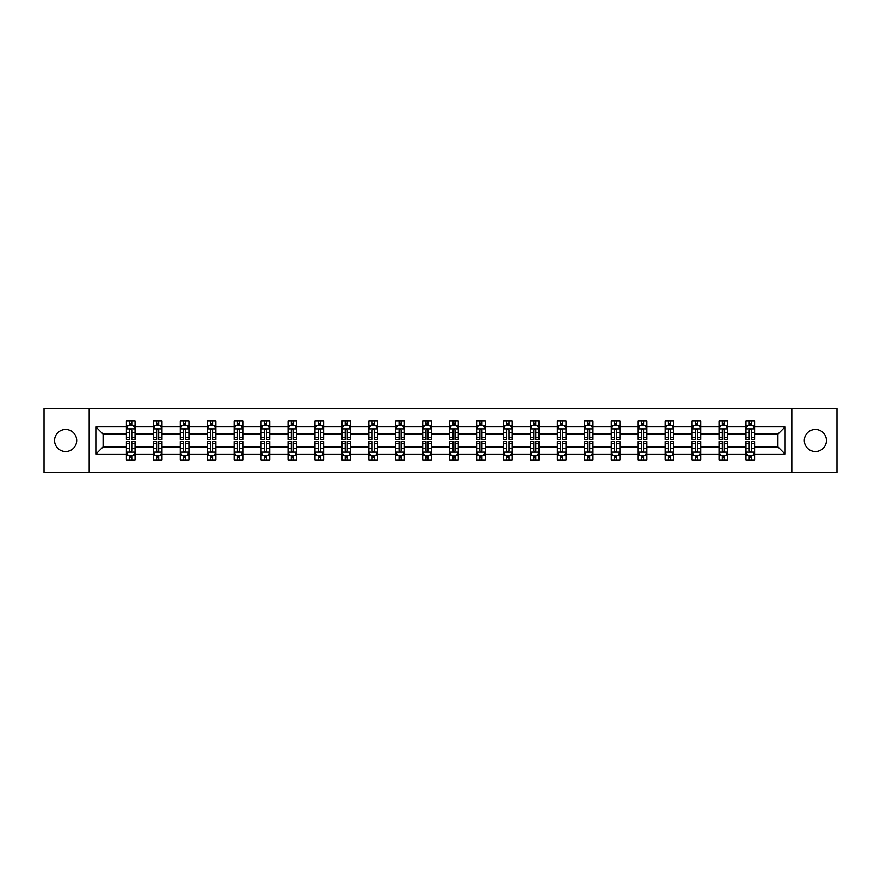 <?xml version="1.0" encoding="UTF-8"?>
<svg xmlns="http://www.w3.org/2000/svg" width="881" height="881" viewBox="0 0 881 881"><rect width="100%" height="100%" fill="white"/><g stroke="black" fill="none" stroke-linecap="round" stroke-linejoin="round"><path stroke-width="1.32" d="M815.365 429.454A11.046 11.046 0 0 0 804.32 440.5A11.046 11.046 0 0 0 815.365 451.546A11.046 11.046 0 0 0 826.422 440.5A11.046 11.046 0 0 0 815.365 429.454M65.635 429.454A11.046 11.046 0 0 0 54.578 440.5A11.046 11.046 0 0 0 65.635 451.546A11.046 11.046 0 0 0 76.68 440.5A11.046 11.046 0 0 0 65.635 429.454M791.799 472.447L836.95 472.447L836.95 408.553L791.799 408.553L791.799 472.447L89.201 472.447L89.201 408.553L44.05 408.553L44.05 472.447L89.201 472.447M754.588 454.144L754.588 446.887L777.901 446.887L785.147 454.144L754.588 454.144L754.588 459.926L751.306 459.926L751.306 455.521M791.799 408.553L89.201 408.553M745.954 454.144L727.651 454.144L727.651 446.887L745.954 446.887L745.954 459.926L754.588 459.926L754.588 455.312L752.969 455.312M727.651 454.144L727.651 459.926L724.369 459.926L724.369 455.521M719.017 454.144L700.714 454.144L700.714 446.887L719.017 446.887L719.017 459.926L727.651 459.926L727.651 455.312L726.032 455.312M700.714 454.144L700.714 459.926L697.433 459.926L697.433 455.521M692.081 454.144L673.778 454.144L673.778 446.887L692.081 446.887L692.081 459.926L700.714 459.926L700.714 455.312L699.096 455.312M673.778 454.144L673.778 459.926L670.496 459.926L670.496 455.521M665.144 454.144L646.841 454.144L646.841 446.887L665.144 446.887L665.144 459.926L673.778 459.926L673.778 455.312L672.159 455.312M646.841 454.144L646.841 459.926L643.559 459.926L643.559 455.521M638.207 454.144L619.905 454.144L619.905 446.887L638.207 446.887L638.207 459.926L646.841 459.926L646.841 455.312L645.222 455.312M619.905 454.144L619.905 459.926L616.623 459.926L616.623 455.521M611.271 454.144L592.968 454.144L592.968 446.887L611.271 446.887L611.271 459.926L619.905 459.926L619.905 455.312L618.286 455.312M592.968 454.144L592.968 459.926L589.686 459.926L589.686 455.521M584.334 454.144L566.031 454.144L566.031 446.887L584.334 446.887L584.334 459.926L592.968 459.926L592.968 455.312L591.349 455.312M566.031 454.144L566.031 459.926L562.75 459.926L562.75 455.521M557.398 454.144L539.095 454.144L539.095 446.887L557.398 446.887L557.398 459.926L566.031 459.926L566.031 455.312L564.413 455.312M539.095 454.144L539.095 459.926L535.813 459.926L535.813 455.521M530.461 454.144L512.158 454.144L512.158 446.887L530.461 446.887L530.461 459.926L539.095 459.926L539.095 455.312L537.476 455.312M512.158 454.144L512.158 459.926L508.877 459.926L508.877 455.521M503.525 454.144L485.222 454.144L485.222 446.887L503.525 446.887L503.525 459.926L512.158 459.926L512.158 455.312L510.54 455.312M485.222 454.144L485.222 459.926L481.94 459.926L481.94 455.521M476.588 454.144L458.285 454.144L458.285 446.887L476.588 446.887L476.588 459.926L485.222 459.926L485.222 455.312L483.603 455.312M458.285 454.144L458.285 459.926L455.003 459.926L455.003 455.521M449.651 454.144L431.349 454.144L431.349 446.887L449.651 446.887L449.651 459.926L458.285 459.926L458.285 455.312L456.666 455.312M431.349 454.144L431.349 459.926L428.067 459.926L428.067 455.521M422.715 454.144L404.412 454.144L404.412 446.887L422.715 446.887L422.715 459.926L431.349 459.926L431.349 455.312L429.73 455.312M404.412 454.144L404.412 459.926L401.13 459.926L401.13 455.521M395.778 454.144L377.475 454.144L377.475 446.887L395.778 446.887L395.778 459.926L404.412 459.926L404.412 455.312L402.793 455.312M377.475 454.144L377.475 459.926L374.194 459.926L374.194 455.521M368.842 454.144L350.539 454.144L350.539 446.887L368.842 446.887L368.842 459.926L377.475 459.926L377.475 455.312L375.857 455.312M350.539 454.144L350.539 459.926L347.257 459.926L347.257 455.521M341.905 454.144L323.602 454.144L323.602 446.887L341.905 446.887L341.905 459.926L350.539 459.926L350.539 455.312L348.92 455.312M323.602 454.144L323.602 459.926L320.321 459.926L320.321 455.521M314.969 454.144L296.666 454.144L296.666 446.887L314.969 446.887L314.969 459.926L323.602 459.926L323.602 455.312L321.983 455.312M296.666 454.144L296.666 459.926L293.384 459.926L293.384 455.521M288.032 454.144L269.729 454.144L269.729 446.887L288.032 446.887L288.032 459.926L296.666 459.926L296.666 455.312L295.047 455.312M269.729 454.144L269.729 459.926L266.447 459.926L266.447 455.521M261.095 454.144L242.793 454.144L242.793 446.887L261.095 446.887L261.095 459.926L269.729 459.926L269.729 455.312L268.11 455.312M242.793 454.144L242.793 459.926L239.511 459.926L239.511 455.521M234.159 454.144L215.856 454.144L215.856 446.887L234.159 446.887L234.159 459.926L242.793 459.926L242.793 455.312L241.174 455.312M215.856 454.144L215.856 459.926L212.574 459.926L212.574 455.521M207.222 454.144L188.919 454.144L188.919 446.887L207.222 446.887L207.222 459.926L215.856 459.926L215.856 455.312L214.237 455.312M188.919 454.144L188.919 459.926L185.638 459.926L185.638 455.521M180.286 454.144L161.983 454.144L161.983 446.887L180.286 446.887L180.286 459.926L188.919 459.926L188.919 455.312L187.301 455.312M161.983 454.144L161.983 459.926L158.701 459.926L158.701 455.521M153.349 454.144L135.046 454.144L135.046 446.887L153.349 446.887L153.349 459.926L161.983 459.926L161.983 455.312L160.364 455.312M135.046 454.144L135.046 459.926L131.765 459.926L131.765 455.521M126.412 454.144L95.853 454.144L95.853 426.856L126.412 426.856L126.412 434.113L103.099 434.113L103.099 446.887L126.412 446.887L126.412 459.926L135.046 459.926L135.046 455.312L133.427 455.312M128.031 425.688L126.412 425.688L126.412 421.074L126.412 426.856M129.694 425.479L129.694 421.074L126.412 421.074L135.046 421.074L135.046 426.856L153.349 426.856L153.349 421.074L161.983 421.074L161.983 426.856L180.286 426.856L180.286 421.074L188.919 421.074L188.919 426.856L207.222 426.856L207.222 421.074L215.856 421.074L215.856 426.856L234.159 426.856L234.159 421.074L242.793 421.074L242.793 426.856L261.095 426.856L261.095 421.074L269.729 421.074L269.729 426.856L288.032 426.856L288.032 421.074L296.666 421.074L296.666 426.856L314.969 426.856L314.969 421.074L323.602 421.074L323.602 426.856L341.905 426.856L341.905 421.074L350.539 421.074L350.539 426.856L368.842 426.856L368.842 421.074L377.475 421.074L377.475 426.856L395.778 426.856L395.778 421.074L404.412 421.074L404.412 426.856L422.715 426.856L422.715 421.074L431.349 421.074L431.349 426.856L449.651 426.856L449.651 421.074L458.285 421.074L458.285 426.856L476.588 426.856L476.588 421.074L485.222 421.074L485.222 426.856L503.525 426.856L503.525 421.074L512.158 421.074L512.158 426.856L530.461 426.856L530.461 421.074L539.095 421.074L539.095 426.856L557.398 426.856L557.398 421.074L566.031 421.074L566.031 426.856L584.334 426.856L584.334 421.074L592.968 421.074L592.968 426.856L611.271 426.856L611.271 421.074L619.905 421.074L619.905 426.856L638.207 426.856L638.207 421.074L646.841 421.074L646.841 426.856L665.144 426.856L665.144 421.074L673.778 421.074L673.778 426.856L692.081 426.856L692.081 421.074L700.714 421.074L700.714 426.856L719.017 426.856L719.017 421.074L727.651 421.074L727.651 426.856L745.954 426.856L745.954 421.074L754.588 421.074L754.588 426.856L785.147 426.856L785.147 454.144M745.954 426.856L745.954 434.113L727.651 434.113L727.651 426.856M719.017 426.856L719.017 434.113L700.714 434.113L700.714 426.856M692.081 426.856L692.081 434.113L673.778 434.113L673.778 426.856M665.144 426.856L665.144 434.113L646.841 434.113L646.841 426.856M638.207 426.856L638.207 434.113L619.905 434.113L619.905 426.856M611.271 426.856L611.271 434.113L592.968 434.113L592.968 426.856M584.334 426.856L584.334 434.113L566.031 434.113L566.031 426.856M557.398 426.856L557.398 434.113L539.095 434.113L539.095 426.856M530.461 426.856L530.461 434.113L512.158 434.113L512.158 426.856M503.525 426.856L503.525 434.113L485.222 434.113L485.222 426.856M476.588 426.856L476.588 434.113L458.285 434.113L458.285 426.856M449.651 426.856L449.651 434.113L431.349 434.113L431.349 426.856M422.715 426.856L422.715 434.113L404.412 434.113L404.412 426.856M395.778 426.856L395.778 434.113L377.475 434.113L377.475 426.856M368.842 426.856L368.842 434.113L350.539 434.113L350.539 426.856M341.905 426.856L341.905 434.113L323.602 434.113L323.602 426.856M314.969 426.856L314.969 434.113L296.666 434.113L296.666 426.856M288.032 426.856L288.032 434.113L269.729 434.113L269.729 426.856M261.095 426.856L261.095 434.113L242.793 434.113L242.793 426.856M234.159 426.856L234.159 434.113L215.856 434.113L215.856 426.856M207.222 426.856L207.222 434.113L188.919 434.113L188.919 426.856M180.286 426.856L180.286 434.113L161.983 434.113L161.983 426.856M153.349 426.856L153.349 434.113L135.046 434.113L135.046 426.856M95.853 426.856L103.099 434.113M777.901 446.887L777.901 434.113L754.588 434.113L754.588 426.856M749.235 425.391L751.306 425.391M722.299 425.391L724.369 425.391M695.362 425.391L697.433 425.391M668.426 425.391L670.496 425.391M641.489 425.391L643.559 425.391M614.553 425.391L616.623 425.391M587.616 425.391L589.686 425.391M560.679 425.391L562.75 425.391M533.743 425.391L535.813 425.391M506.806 425.391L508.877 425.391M479.87 425.391L481.94 425.391M452.933 425.391L455.003 425.391M425.997 425.391L428.067 425.391M399.06 425.391L401.13 425.391M372.123 425.391L374.194 425.391M345.187 425.391L347.257 425.391M318.25 425.391L320.321 425.391M291.314 425.391L293.384 425.391M264.377 425.391L266.447 425.391M237.441 425.391L239.511 425.391M210.504 425.391L212.574 425.391M183.567 425.391L185.638 425.391M156.631 425.391L158.701 425.391M129.694 425.391L131.765 425.391M129.694 455.609L131.765 455.609M156.631 455.609L158.701 455.609M183.567 455.609L185.638 455.609M210.504 455.609L212.574 455.609M237.441 455.609L239.511 455.609M264.377 455.609L266.447 455.609M291.314 455.609L293.384 455.609M318.25 455.609L320.321 455.609M345.187 455.609L347.257 455.609M372.123 455.609L374.194 455.609M399.06 455.609L401.13 455.609M425.997 455.609L428.067 455.609M452.933 455.609L455.003 455.609M479.87 455.609L481.94 455.609M506.806 455.609L508.877 455.609M533.743 455.609L535.813 455.609M560.679 455.609L562.75 455.609M587.616 455.609L589.686 455.609M614.553 455.609L616.623 455.609M641.489 455.609L643.559 455.609M668.426 455.609L670.496 455.609M695.362 455.609L697.433 455.609M722.299 455.609L724.369 455.609M749.235 455.609L751.306 455.609M103.099 446.887L95.853 454.144M785.147 426.856L777.901 434.113M131.765 423.32L129.694 423.32M126.412 437.295L126.412 439.465L129.694 439.465L129.694 437.295L126.412 437.295L126.412 434.113M135.046 434.113L135.046 439.465L131.765 439.465L131.765 430.225C131.082 428.893 130.388 428.893 129.694 430.225L129.694 437.295M133.427 425.688L135.046 425.688L135.046 421.074L131.765 421.074L131.765 425.479M135.046 428.926L133.317 425.479L128.141 425.479L126.412 428.926M129.694 457.68L131.765 457.68M135.046 443.705L135.046 441.535L131.765 441.535L131.765 443.705L135.046 443.705L135.046 446.887M126.412 446.887L126.412 441.535L129.694 441.535L129.694 450.775C130.388 452.107 131.071 452.107 131.765 450.775L131.765 443.705M128.031 455.312L126.412 455.312L126.412 459.926L129.694 459.926L129.694 455.521M126.412 452.074L128.141 455.521L133.317 455.521L135.046 452.074M158.701 423.32L156.631 423.32M154.968 425.688L153.349 425.688L153.349 421.074L156.631 421.074L156.631 425.479M153.349 437.295L153.349 439.465L156.631 439.465L156.631 437.295L153.349 437.295L153.349 434.113M161.983 434.113L161.983 439.465L158.701 439.465L158.701 430.225C158.018 428.893 157.325 428.893 156.631 430.225L156.631 437.295M160.364 425.688L161.983 425.688L161.983 421.074L158.701 421.074L158.701 425.479M161.983 428.926L160.254 425.479L155.078 425.479L153.349 428.926M185.638 423.32L183.567 423.32M181.904 425.688L180.286 425.688L180.286 421.074L183.567 421.074L183.567 425.479M180.286 437.295L180.286 439.465L183.567 439.465L183.567 437.295L180.286 437.295L180.286 434.113M188.919 434.113L188.919 439.465L185.638 439.465L185.638 430.225C184.955 428.893 184.261 428.893 183.567 430.225L183.567 437.295M187.301 425.688L188.919 425.688L188.919 421.074L185.638 421.074L185.638 425.479M188.919 428.926L187.19 425.479L182.015 425.479L180.286 428.926M156.631 457.68L158.701 457.68M161.983 443.705L161.983 441.535L158.701 441.535L158.701 443.705L161.983 443.705L161.983 446.887M153.349 446.887L153.349 441.535L156.631 441.535L156.631 450.775C157.325 452.107 158.007 452.107 158.701 450.775L158.701 443.705M154.968 455.312L153.349 455.312L153.349 459.926L156.631 459.926L156.631 455.521M153.349 452.074L155.078 455.521L160.254 455.521L161.983 452.074M183.567 457.68L185.638 457.68M188.919 443.705L188.919 441.535L185.638 441.535L185.638 443.705L188.919 443.705L188.919 446.887M180.286 446.887L180.286 441.535L183.567 441.535L183.567 450.775C184.261 452.107 184.944 452.107 185.638 450.775L185.638 443.705M181.904 455.312L180.286 455.312L180.286 459.926L183.567 459.926L183.567 455.521M180.286 452.074L182.015 455.521L187.19 455.521L188.919 452.074M212.574 423.32L210.504 423.32M208.841 425.688L207.222 425.688L207.222 421.074L210.504 421.074L210.504 425.479M207.222 437.295L207.222 439.465L210.504 439.465L210.504 437.295L207.222 437.295L207.222 434.113M215.856 434.113L215.856 439.465L212.574 439.465L212.574 430.225C211.892 428.893 211.198 428.893 210.504 430.225L210.504 437.295M214.237 425.688L215.856 425.688L215.856 421.074L212.574 421.074L212.574 425.479M215.856 428.926L214.127 425.479L208.951 425.479L207.222 428.926M210.504 457.68L212.574 457.68M215.856 443.705L215.856 441.535L212.574 441.535L212.574 443.705L215.856 443.705L215.856 446.887M207.222 446.887L207.222 441.535L210.504 441.535L210.504 450.775C211.198 452.107 211.881 452.107 212.574 450.775L212.574 443.705M208.841 455.312L207.222 455.312L207.222 459.926L210.504 459.926L210.504 455.521M207.222 452.074L208.951 455.521L214.127 455.521L215.856 452.074M239.511 423.32L237.441 423.32M235.778 425.688L234.159 425.688L234.159 421.074L237.441 421.074L237.441 425.479M234.159 437.295L234.159 439.465L237.441 439.465L237.441 437.295L234.159 437.295L234.159 434.113M242.793 434.113L242.793 439.465L239.511 439.465L239.511 430.225C238.817 428.893 238.134 428.893 237.441 430.225L237.441 437.295M241.174 425.688L242.793 425.688L242.793 421.074L239.511 421.074L239.511 425.479M242.793 428.926L241.064 425.479L235.888 425.479L234.159 428.926M237.441 457.68L239.511 457.68M242.793 443.705L242.793 441.535L239.511 441.535L239.511 443.705L242.793 443.705L242.793 446.887M234.159 446.887L234.159 441.535L237.441 441.535L237.441 450.775C238.134 452.107 238.817 452.107 239.511 450.775L239.511 443.705M235.778 455.312L234.159 455.312L234.159 459.926L237.441 459.926L237.441 455.521M234.159 452.074L235.888 455.521L241.064 455.521L242.793 452.074M266.447 423.32L264.377 423.32M262.714 425.688L261.095 425.688L261.095 421.074L264.377 421.074L264.377 425.479M261.095 437.295L261.095 439.465L264.377 439.465L264.377 437.295L261.095 437.295L261.095 434.113M269.729 434.113L269.729 439.465L266.447 439.465L266.447 430.225C265.754 428.893 265.071 428.893 264.377 430.225L264.377 437.295M268.11 425.688L269.729 425.688L269.729 421.074L266.447 421.074L266.447 425.479M269.729 428.926L268 425.479L262.824 425.479L261.095 428.926M264.377 457.68L266.447 457.68M269.729 443.705L269.729 441.535L266.447 441.535L266.447 443.705L269.729 443.705L269.729 446.887M261.095 446.887L261.095 441.535L264.377 441.535L264.377 450.775C265.071 452.107 265.754 452.107 266.447 450.775L266.447 443.705M262.714 455.312L261.095 455.312L261.095 459.926L264.377 459.926L264.377 455.521M261.095 452.074L262.824 455.521L268 455.521L269.729 452.074M293.384 423.32L291.314 423.32M289.651 425.688L288.032 425.688L288.032 421.074L291.314 421.074L291.314 425.479M288.032 437.295L288.032 439.465L291.314 439.465L291.314 437.295L288.032 437.295L288.032 434.113M296.666 434.113L296.666 439.465L293.384 439.465L293.384 430.225C292.69 428.893 292.007 428.893 291.314 430.225L291.314 437.295M295.047 425.688L296.666 425.688L296.666 421.074L293.384 421.074L293.384 425.479M296.666 428.926L294.937 425.479L289.761 425.479L288.032 428.926M291.314 457.68L293.384 457.68M296.666 443.705L296.666 441.535L293.384 441.535L293.384 443.705L296.666 443.705L296.666 446.887M288.032 446.887L288.032 441.535L291.314 441.535L291.314 450.775C292.007 452.107 292.69 452.107 293.384 450.775L293.384 443.705M289.651 455.312L288.032 455.312L288.032 459.926L291.314 459.926L291.314 455.521M288.032 452.074L289.761 455.521L294.937 455.521L296.666 452.074M320.321 423.32L318.25 423.32M316.587 425.688L314.969 425.688L314.969 421.074L318.25 421.074L318.25 425.479M314.969 437.295L314.969 439.465L318.25 439.465L318.25 437.295L314.969 437.295L314.969 434.113M323.602 434.113L323.602 439.465L320.321 439.465L320.321 430.225C319.627 428.893 318.944 428.893 318.25 430.225L318.25 437.295M321.983 425.688L323.602 425.688L323.602 421.074L320.321 421.074L320.321 425.479M323.602 428.926L321.873 425.479L316.697 425.479L314.969 428.926M318.25 457.68L320.321 457.68M323.602 443.705L323.602 441.535L320.321 441.535L320.321 443.705L323.602 443.705L323.602 446.887M314.969 446.887L314.969 441.535L318.25 441.535L318.25 450.775C318.944 452.107 319.627 452.107 320.321 450.775L320.321 443.705M316.587 455.312L314.969 455.312L314.969 459.926L318.25 459.926L318.25 455.521M314.969 452.074L316.697 455.521L321.873 455.521L323.602 452.074M347.257 423.32L345.187 423.32M343.524 425.688L341.905 425.688L341.905 421.074L345.187 421.074L345.187 425.479M341.905 437.295L341.905 439.465L345.187 439.465L345.187 437.295L341.905 437.295L341.905 434.113M350.539 434.113L350.539 439.465L347.257 439.465L347.257 430.225C346.563 428.893 345.881 428.893 345.187 430.225L345.187 437.295M348.92 425.688L350.539 425.688L350.539 421.074L347.257 421.074L347.257 425.479M350.539 428.926L348.81 425.479L343.634 425.479L341.905 428.926M345.187 457.68L347.257 457.68M350.539 443.705L350.539 441.535L347.257 441.535L347.257 443.705L350.539 443.705L350.539 446.887M341.905 446.887L341.905 441.535L345.187 441.535L345.187 450.775C345.881 452.107 346.563 452.107 347.257 450.775L347.257 443.705M343.524 455.312L341.905 455.312L341.905 459.926L345.187 459.926L345.187 455.521M341.905 452.074L343.634 455.521L348.81 455.521L350.539 452.074M374.194 423.32L372.123 423.32M370.46 425.688L368.842 425.688L368.842 421.074L372.123 421.074L372.123 425.479M368.842 437.295L368.842 439.465L372.123 439.465L372.123 437.295L368.842 437.295L368.842 434.113M377.475 434.113L377.475 439.465L374.194 439.465L374.194 430.225C373.5 428.893 372.817 428.893 372.123 430.225L372.123 437.295M375.857 425.688L377.475 425.688L377.475 421.074L374.194 421.074L374.194 425.479M377.475 428.926L375.747 425.479L370.571 425.479L368.842 428.926M401.13 423.32L399.06 423.32M397.397 425.688L395.778 425.688L395.778 421.074L399.06 421.074L399.06 425.479M395.778 437.295L395.778 439.465L399.06 439.465L399.06 437.295L395.778 437.295L395.778 434.113M404.412 434.113L404.412 439.465L401.13 439.465L401.13 430.225C400.437 428.893 399.754 428.893 399.06 430.225L399.06 437.295M402.793 425.688L404.412 425.688L404.412 421.074L401.13 421.074L401.13 425.479M404.412 428.926L402.683 425.479L397.507 425.479L395.778 428.926M428.067 423.32L425.997 423.32M424.334 425.688L422.715 425.688L422.715 421.074L425.997 421.074L425.997 425.479M422.715 437.295L422.715 439.465L425.997 439.465L425.997 437.295L422.715 437.295L422.715 434.113M431.349 434.113L431.349 439.465L428.067 439.465L428.067 430.225C427.373 428.893 426.69 428.893 425.997 430.225L425.997 437.295M429.73 425.688L431.349 425.688L431.349 421.074L428.067 421.074L428.067 425.479M431.349 428.926L429.62 425.479L424.444 425.479L422.715 428.926M455.003 423.32L452.933 423.32M451.27 425.688L449.651 425.688L449.651 421.074L452.933 421.074L452.933 425.479M449.651 437.295L449.651 439.465L452.933 439.465L452.933 437.295L449.651 437.295L449.651 434.113M458.285 434.113L458.285 439.465L455.003 439.465L455.003 430.225C454.31 428.893 453.627 428.893 452.933 430.225L452.933 437.295M456.666 425.688L458.285 425.688L458.285 421.074L455.003 421.074L455.003 425.479M458.285 428.926L456.556 425.479L451.38 425.479L449.651 428.926M481.94 423.32L479.87 423.32M478.207 425.688L476.588 425.688L476.588 421.074L479.87 421.074L479.87 425.479M476.588 437.295L476.588 439.465L479.87 439.465L479.87 437.295L476.588 437.295L476.588 434.113M485.222 434.113L485.222 439.465L481.94 439.465L481.94 430.225C481.246 428.893 480.563 428.893 479.87 430.225L479.87 437.295M483.603 425.688L485.222 425.688L485.222 421.074L481.94 421.074L481.94 425.479M485.222 428.926L483.493 425.479L478.317 425.479L476.588 428.926M508.877 423.32L506.806 423.32M505.143 425.688L503.525 425.688L503.525 421.074L506.806 421.074L506.806 425.479M503.525 437.295L503.525 439.465L506.806 439.465L506.806 437.295L503.525 437.295L503.525 434.113M512.158 434.113L512.158 439.465L508.877 439.465L508.877 430.225C508.183 428.893 507.5 428.893 506.806 430.225L506.806 437.295M510.54 425.688L512.158 425.688L512.158 421.074L508.877 421.074L508.877 425.479M512.158 428.926L510.429 425.479L505.254 425.479L503.525 428.926M535.813 423.32L533.743 423.32M532.08 425.688L530.461 425.688L530.461 421.074L533.743 421.074L533.743 425.479M530.461 437.295L530.461 439.465L533.743 439.465L533.743 437.295L530.461 437.295L530.461 434.113M539.095 434.113L539.095 439.465L535.813 439.465L535.813 430.225C535.119 428.893 534.437 428.893 533.743 430.225L533.743 437.295M537.476 425.688L539.095 425.688L539.095 421.074L535.813 421.074L535.813 425.479M539.095 428.926L537.366 425.479L532.19 425.479L530.461 428.926M562.75 423.32L560.679 423.32M559.017 425.688L557.398 425.688L557.398 421.074L560.679 421.074L560.679 425.479M557.398 437.295L557.398 439.465L560.679 439.465L560.679 437.295L557.398 437.295L557.398 434.113M566.031 434.113L566.031 439.465L562.75 439.465L562.75 430.225C562.056 428.893 561.373 428.893 560.679 430.225L560.679 437.295M564.413 425.688L566.031 425.688L566.031 421.074L562.75 421.074L562.75 425.479M566.031 428.926L564.303 425.479L559.127 425.479L557.398 428.926M589.686 423.32L587.616 423.32M585.953 425.688L584.334 425.688L584.334 421.074L587.616 421.074L587.616 425.479M584.334 437.295L584.334 439.465L587.616 439.465L587.616 437.295L584.334 437.295L584.334 434.113M592.968 434.113L592.968 439.465L589.686 439.465L589.686 430.225C588.993 428.893 588.31 428.893 587.616 430.225L587.616 437.295M591.349 425.688L592.968 425.688L592.968 421.074L589.686 421.074L589.686 425.479M592.968 428.926L591.239 425.479L586.063 425.479L584.334 428.926M616.623 423.32L614.553 423.32M612.89 425.688L611.271 425.688L611.271 421.074L614.553 421.074L614.553 425.479M611.271 437.295L611.271 439.465L614.553 439.465L614.553 437.295L611.271 437.295L611.271 434.113M619.905 434.113L619.905 439.465L616.623 439.465L616.623 430.225C615.929 428.893 615.246 428.893 614.553 430.225L614.553 437.295M618.286 425.688L619.905 425.688L619.905 421.074L616.623 421.074L616.623 425.479M619.905 428.926L618.176 425.479L613 425.479L611.271 428.926M372.123 457.68L374.194 457.68M377.475 443.705L377.475 441.535L374.194 441.535L374.194 443.705L377.475 443.705L377.475 446.887M368.842 446.887L368.842 441.535L372.123 441.535L372.123 450.775C372.817 452.107 373.5 452.107 374.194 450.775L374.194 443.705M370.46 455.312L368.842 455.312L368.842 459.926L372.123 459.926L372.123 455.521M368.842 452.074L370.571 455.521L375.747 455.521L377.475 452.074M399.06 457.68L401.13 457.68M404.412 443.705L404.412 441.535L401.13 441.535L401.13 443.705L404.412 443.705L404.412 446.887M395.778 446.887L395.778 441.535L399.06 441.535L399.06 450.775C399.754 452.107 400.437 452.107 401.13 450.775L401.13 443.705M397.397 455.312L395.778 455.312L395.778 459.926L399.06 459.926L399.06 455.521M395.778 452.074L397.507 455.521L402.683 455.521L404.412 452.074M425.997 457.68L428.067 457.68M431.349 443.705L431.349 441.535L428.067 441.535L428.067 443.705L431.349 443.705L431.349 446.887M422.715 446.887L422.715 441.535L425.997 441.535L425.997 450.775C426.69 452.107 427.373 452.107 428.067 450.775L428.067 443.705M424.334 455.312L422.715 455.312L422.715 459.926L425.997 459.926L425.997 455.521M422.715 452.074L424.444 455.521L429.62 455.521L431.349 452.074M452.933 457.68L455.003 457.68M458.285 443.705L458.285 441.535L455.003 441.535L455.003 443.705L458.285 443.705L458.285 446.887M449.651 446.887L449.651 441.535L452.933 441.535L452.933 450.775C453.627 452.107 454.31 452.107 455.003 450.775L455.003 443.705M451.27 455.312L449.651 455.312L449.651 459.926L452.933 459.926L452.933 455.521M449.651 452.074L451.38 455.521L456.556 455.521L458.285 452.074M479.87 457.68L481.94 457.68M485.222 443.705L485.222 441.535L481.94 441.535L481.94 443.705L485.222 443.705L485.222 446.887M476.588 446.887L476.588 441.535L479.87 441.535L479.87 450.775C480.563 452.107 481.246 452.107 481.94 450.775L481.94 443.705M478.207 455.312L476.588 455.312L476.588 459.926L479.87 459.926L479.87 455.521M476.588 452.074L478.317 455.521L483.493 455.521L485.222 452.074M506.806 457.68L508.877 457.68M512.158 443.705L512.158 441.535L508.877 441.535L508.877 443.705L512.158 443.705L512.158 446.887M503.525 446.887L503.525 441.535L506.806 441.535L506.806 450.775C507.5 452.107 508.183 452.107 508.877 450.775L508.877 443.705M505.143 455.312L503.525 455.312L503.525 459.926L506.806 459.926L506.806 455.521M503.525 452.074L505.254 455.521L510.429 455.521L512.158 452.074M533.743 457.68L535.813 457.68M539.095 443.705L539.095 441.535L535.813 441.535L535.813 443.705L539.095 443.705L539.095 446.887M530.461 446.887L530.461 441.535L533.743 441.535L533.743 450.775C534.437 452.107 535.119 452.107 535.813 450.775L535.813 443.705M532.08 455.312L530.461 455.312L530.461 459.926L533.743 459.926L533.743 455.521M530.461 452.074L532.19 455.521L537.366 455.521L539.095 452.074M560.679 457.68L562.75 457.68M566.031 443.705L566.031 441.535L562.75 441.535L562.75 443.705L566.031 443.705L566.031 446.887M557.398 446.887L557.398 441.535L560.679 441.535L560.679 450.775C561.373 452.107 562.056 452.107 562.75 450.775L562.75 443.705M559.017 455.312L557.398 455.312L557.398 459.926L560.679 459.926L560.679 455.521M557.398 452.074L559.127 455.521L564.303 455.521L566.031 452.074M587.616 457.68L589.686 457.68M592.968 443.705L592.968 441.535L589.686 441.535L589.686 443.705L592.968 443.705L592.968 446.887M584.334 446.887L584.334 441.535L587.616 441.535L587.616 450.775C588.31 452.107 588.993 452.107 589.686 450.775L589.686 443.705M585.953 455.312L584.334 455.312L584.334 459.926L587.616 459.926L587.616 455.521M584.334 452.074L586.063 455.521L591.239 455.521L592.968 452.074M614.553 457.68L616.623 457.68M619.905 443.705L619.905 441.535L616.623 441.535L616.623 443.705L619.905 443.705L619.905 446.887M611.271 446.887L611.271 441.535L614.553 441.535L614.553 450.775C615.246 452.107 615.929 452.107 616.623 450.775L616.623 443.705M612.89 455.312L611.271 455.312L611.271 459.926L614.553 459.926L614.553 455.521M611.271 452.074L613 455.521L618.176 455.521L619.905 452.074M643.559 423.32L641.489 423.32M639.826 425.688L638.207 425.688L638.207 421.074L641.489 421.074L641.489 425.479M638.207 437.295L638.207 439.465L641.489 439.465L641.489 437.295L638.207 437.295L638.207 434.113M646.841 434.113L646.841 439.465L643.559 439.465L643.559 430.225C642.866 428.893 642.183 428.893 641.489 430.225L641.489 437.295M645.222 425.688L646.841 425.688L646.841 421.074L643.559 421.074L643.559 425.479M646.841 428.926L645.112 425.479L639.936 425.479L638.207 428.926M641.489 457.68L643.559 457.68M646.841 443.705L646.841 441.535L643.559 441.535L643.559 443.705L646.841 443.705L646.841 446.887M638.207 446.887L638.207 441.535L641.489 441.535L641.489 450.775C642.183 452.107 642.866 452.107 643.559 450.775L643.559 443.705M639.826 455.312L638.207 455.312L638.207 459.926L641.489 459.926L641.489 455.521M638.207 452.074L639.936 455.521L645.112 455.521L646.841 452.074M670.496 423.32L668.426 423.32M666.763 425.688L665.144 425.688L665.144 421.074L668.426 421.074L668.426 425.479M665.144 437.295L665.144 439.465L668.426 439.465L668.426 437.295L665.144 437.295L665.144 434.113M673.778 434.113L673.778 439.465L670.496 439.465L670.496 430.225C669.802 428.893 669.12 428.893 668.426 430.225L668.426 437.295M672.159 425.688L673.778 425.688L673.778 421.074L670.496 421.074L670.496 425.479M673.778 428.926L672.049 425.479L666.873 425.479L665.144 428.926M668.426 457.68L670.496 457.68M673.778 443.705L673.778 441.535L670.496 441.535L670.496 443.705L673.778 443.705L673.778 446.887M665.144 446.887L665.144 441.535L668.426 441.535L668.426 450.775C669.108 452.107 669.802 452.107 670.496 450.775L670.496 443.705M666.763 455.312L665.144 455.312L665.144 459.926L668.426 459.926L668.426 455.521M665.144 452.074L666.873 455.521L672.049 455.521L673.778 452.074M697.433 423.32L695.362 423.32M693.699 425.688L692.081 425.688L692.081 421.074L695.362 421.074L695.362 425.479M692.081 437.295L692.081 439.465L695.362 439.465L695.362 437.295L692.081 437.295L692.081 434.113M700.714 434.113L700.714 439.465L697.433 439.465L697.433 430.225C696.739 428.893 696.056 428.893 695.362 430.225L695.362 437.295M699.096 425.688L700.714 425.688L700.714 421.074L697.433 421.074L697.433 425.479M700.714 428.926L698.985 425.479L693.81 425.479L692.081 428.926M695.362 457.68L697.433 457.68M700.714 443.705L700.714 441.535L697.433 441.535L697.433 443.705L700.714 443.705L700.714 446.887M692.081 446.887L692.081 441.535L695.362 441.535L695.362 450.775C696.045 452.107 696.739 452.107 697.433 450.775L697.433 443.705M693.699 455.312L692.081 455.312L692.081 459.926L695.362 459.926L695.362 455.521M692.081 452.074L693.81 455.521L698.985 455.521L700.714 452.074M724.369 423.32L722.299 423.32M720.636 425.688L719.017 425.688L719.017 421.074L722.299 421.074L722.299 425.479M719.017 437.295L719.017 439.465L722.299 439.465L722.299 437.295L719.017 437.295L719.017 434.113M727.651 434.113L727.651 439.465L724.369 439.465L724.369 430.225C723.675 428.893 722.993 428.893 722.299 430.225L722.299 437.295M726.032 425.688L727.651 425.688L727.651 421.074L724.369 421.074L724.369 425.479M727.651 428.926L725.922 425.479L720.746 425.479L719.017 428.926M722.299 457.68L724.369 457.68M727.651 443.705L727.651 441.535L724.369 441.535L724.369 443.705L727.651 443.705L727.651 446.887M719.017 446.887L719.017 441.535L722.299 441.535L722.299 450.775C722.982 452.107 723.675 452.107 724.369 450.775L724.369 443.705M720.636 455.312L719.017 455.312L719.017 459.926L722.299 459.926L722.299 455.521M719.017 452.074L720.746 455.521L725.922 455.521L727.651 452.074M751.306 423.32L749.235 423.32M747.573 425.688L745.954 425.688L745.954 421.074L749.235 421.074L749.235 425.479M745.954 437.295L745.954 439.465L749.235 439.465L749.235 437.295L745.954 437.295L745.954 434.113M754.588 434.113L754.588 439.465L751.306 439.465L751.306 430.225C750.612 428.893 749.929 428.893 749.235 430.225L749.235 437.295M752.969 425.688L754.588 425.688L754.588 421.074L751.306 421.074L751.306 425.479M754.588 428.926L752.859 425.479L747.683 425.479L745.954 428.926M749.235 457.68L751.306 457.68M754.588 443.705L754.588 441.535L751.306 441.535L751.306 443.705L754.588 443.705L754.588 446.887M745.954 446.887L745.954 441.535L749.235 441.535L749.235 450.775C749.918 452.107 750.612 452.107 751.306 450.775L751.306 443.705M747.573 455.312L745.954 455.312L745.954 459.926L749.235 459.926L749.235 455.521M745.954 452.074L747.683 455.521L752.859 455.521L754.588 452.074M135.002 428.849L126.457 428.849M135.046 437.295L131.765 437.295M129.694 432.67L126.412 432.67M135.046 432.67L131.765 432.67M131.765 424.422L129.694 424.422M126.457 452.151L135.002 452.151M126.412 443.705L129.694 443.705M131.765 448.33L135.046 448.33M126.412 448.33L129.694 448.33M129.694 456.578L131.765 456.578M161.939 428.849L153.393 428.849M161.983 437.295L158.701 437.295M156.631 432.67L153.349 432.67M161.983 432.67L158.701 432.67M158.701 424.422L156.631 424.422M188.875 428.849L180.33 428.849M188.919 437.295L185.638 437.295M183.567 432.67L180.286 432.67M188.919 432.67L185.638 432.67M185.638 424.422L183.567 424.422M153.393 452.151L161.939 452.151M153.349 443.705L156.631 443.705M158.701 448.33L161.983 448.33M153.349 448.33L156.631 448.33M156.631 456.578L158.701 456.578M180.33 452.151L188.875 452.151M180.286 443.705L183.567 443.705M185.638 448.33L188.919 448.33M180.286 448.33L183.567 448.33M183.567 456.578L185.638 456.578M215.812 428.849L207.266 428.849M215.856 437.295L212.574 437.295M210.504 432.67L207.222 432.67M215.856 432.67L212.574 432.67M212.574 424.422L210.504 424.422M207.266 452.151L215.812 452.151M207.222 443.705L210.504 443.705M212.574 448.33L215.856 448.33M207.222 448.33L210.504 448.33M210.504 456.578L212.574 456.578M242.749 428.849L234.203 428.849M242.793 437.295L239.511 437.295M237.441 432.67L234.159 432.67M242.793 432.67L239.511 432.67M239.511 424.422L237.441 424.422M234.203 452.151L242.749 452.151M234.159 443.705L237.441 443.705M239.511 448.33L242.793 448.33M234.159 448.33L237.441 448.33M237.441 456.578L239.511 456.578M269.685 428.849L261.139 428.849M269.729 437.295L266.447 437.295M264.377 432.67L261.095 432.67M269.729 432.67L266.447 432.67M266.447 424.422L264.377 424.422M261.139 452.151L269.685 452.151M261.095 443.705L264.377 443.705M266.447 448.33L269.729 448.33M261.095 448.33L264.377 448.33M264.377 456.578L266.447 456.578M296.622 428.849L288.076 428.849M296.666 437.295L293.384 437.295M291.314 432.67L288.032 432.67M296.666 432.67L293.384 432.67M293.384 424.422L291.314 424.422M288.076 452.151L296.622 452.151M288.032 443.705L291.314 443.705M293.384 448.33L296.666 448.33M288.032 448.33L291.314 448.33M291.314 456.578L293.384 456.578M323.558 428.849L315.013 428.849M323.602 437.295L320.321 437.295M318.25 432.67L314.969 432.67M323.602 432.67L320.321 432.67M320.321 424.422L318.25 424.422M315.013 452.151L323.558 452.151M314.969 443.705L318.25 443.705M320.321 448.33L323.602 448.33M314.969 448.33L318.25 448.33M318.25 456.578L320.321 456.578M350.495 428.849L341.949 428.849M350.539 437.295L347.257 437.295M345.187 432.67L341.905 432.67M350.539 432.67L347.257 432.67M347.257 424.422L345.187 424.422M341.949 452.151L350.495 452.151M341.905 443.705L345.187 443.705M347.257 448.33L350.539 448.33M341.905 448.33L345.187 448.33M345.187 456.578L347.257 456.578M377.431 428.849L368.886 428.849M377.475 437.295L374.194 437.295M372.123 432.67L368.842 432.67M377.475 432.67L374.194 432.67M374.194 424.422L372.123 424.422M404.368 428.849L395.822 428.849M404.412 437.295L401.13 437.295M399.06 432.67L395.778 432.67M404.412 432.67L401.13 432.67M401.13 424.422L399.06 424.422M431.305 428.849L422.759 428.849M431.349 437.295L428.067 437.295M425.997 432.67L422.715 432.67M431.349 432.67L428.067 432.67M428.067 424.422L425.997 424.422M458.241 428.849L449.695 428.849M458.285 437.295L455.003 437.295M452.933 432.67L449.651 432.67M458.285 432.67L455.003 432.67M455.003 424.422L452.933 424.422M485.178 428.849L476.632 428.849M485.222 437.295L481.94 437.295M479.87 432.67L476.588 432.67M485.222 432.67L481.94 432.67M481.94 424.422L479.87 424.422M512.114 428.849L503.569 428.849M512.158 437.295L508.877 437.295M506.806 432.67L503.525 432.67M512.158 432.67L508.877 432.67M508.877 424.422L506.806 424.422M539.051 428.849L530.505 428.849M539.095 437.295L535.813 437.295M533.743 432.67L530.461 432.67M539.095 432.67L535.813 432.67M535.813 424.422L533.743 424.422M565.987 428.849L557.442 428.849M566.031 437.295L562.75 437.295M560.679 432.67L557.398 432.67M566.031 432.67L562.75 432.67M562.75 424.422L560.679 424.422M592.924 428.849L584.378 428.849M592.968 437.295L589.686 437.295M587.616 432.67L584.334 432.67M592.968 432.67L589.686 432.67M589.686 424.422L587.616 424.422M619.861 428.849L611.315 428.849M619.905 437.295L616.623 437.295M614.553 432.67L611.271 432.67M619.905 432.67L616.623 432.67M616.623 424.422L614.553 424.422M368.886 452.151L377.431 452.151M368.842 443.705L372.123 443.705M374.194 448.33L377.475 448.33M368.842 448.33L372.123 448.33M372.123 456.578L374.194 456.578M395.822 452.151L404.368 452.151M395.778 443.705L399.06 443.705M401.13 448.33L404.412 448.33M395.778 448.33L399.06 448.33M399.06 456.578L401.13 456.578M422.759 452.151L431.305 452.151M422.715 443.705L425.997 443.705M428.067 448.33L431.349 448.33M422.715 448.33L425.997 448.33M425.997 456.578L428.067 456.578M449.695 452.151L458.241 452.151M449.651 443.705L452.933 443.705M455.003 448.33L458.285 448.33M449.651 448.33L452.933 448.33M452.933 456.578L455.003 456.578M476.632 452.151L485.178 452.151M476.588 443.705L479.87 443.705M481.94 448.33L485.222 448.33M476.588 448.33L479.87 448.33M479.87 456.578L481.94 456.578M503.569 452.151L512.114 452.151M503.525 443.705L506.806 443.705M508.877 448.33L512.158 448.33M503.525 448.33L506.806 448.33M506.806 456.578L508.877 456.578M530.505 452.151L539.051 452.151M530.461 443.705L533.743 443.705M535.813 448.33L539.095 448.33M530.461 448.33L533.743 448.33M533.743 456.578L535.813 456.578M557.442 452.151L565.987 452.151M557.398 443.705L560.679 443.705M562.75 448.33L566.031 448.33M557.398 448.33L560.679 448.33M560.679 456.578L562.75 456.578M584.378 452.151L592.924 452.151M584.334 443.705L587.616 443.705M589.686 448.33L592.968 448.33M584.334 448.33L587.616 448.33M587.616 456.578L589.686 456.578M611.315 452.151L619.861 452.151M611.271 443.705L614.553 443.705M616.623 448.33L619.905 448.33M611.271 448.33L614.553 448.33M614.553 456.578L616.623 456.578M646.797 428.849L638.251 428.849M646.841 437.295L643.559 437.295M641.489 432.67L638.207 432.67M646.841 432.67L643.559 432.67M643.559 424.422L641.489 424.422M638.251 452.151L646.797 452.151M638.207 443.705L641.489 443.705M643.559 448.33L646.841 448.33M638.207 448.33L641.489 448.33M641.489 456.578L643.559 456.578M673.734 428.849L665.188 428.849M673.778 437.295L670.496 437.295M668.426 432.67L665.144 432.67M673.778 432.67L670.496 432.67M670.496 424.422L668.426 424.422M665.188 452.151L673.734 452.151M665.144 443.705L668.426 443.705M670.496 448.33L673.778 448.33M665.144 448.33L668.426 448.33M668.426 456.578L670.496 456.578M700.67 428.849L692.125 428.849M700.714 437.295L697.433 437.295M695.362 432.67L692.081 432.67M700.714 432.67L697.433 432.67M697.433 424.422L695.362 424.422M692.125 452.151L700.67 452.151M692.081 443.705L695.362 443.705M697.433 448.33L700.714 448.33M692.081 448.33L695.362 448.33M695.362 456.578L697.433 456.578M727.607 428.849L719.061 428.849M727.651 437.295L724.369 437.295M722.299 432.67L719.017 432.67M727.651 432.67L724.369 432.67M724.369 424.422L722.299 424.422M719.061 452.151L727.607 452.151M719.017 443.705L722.299 443.705M724.369 448.33L727.651 448.33M719.017 448.33L722.299 448.33M722.299 456.578L724.369 456.578M754.543 428.849L745.998 428.849M754.588 437.295L751.306 437.295M749.235 432.67L745.954 432.67M754.588 432.67L751.306 432.67M751.306 424.422L749.235 424.422M745.998 452.151L754.543 452.151M745.954 443.705L749.235 443.705M751.306 448.33L754.588 448.33M745.954 448.33L749.235 448.33M749.235 456.578L751.306 456.578"/></g></svg>
